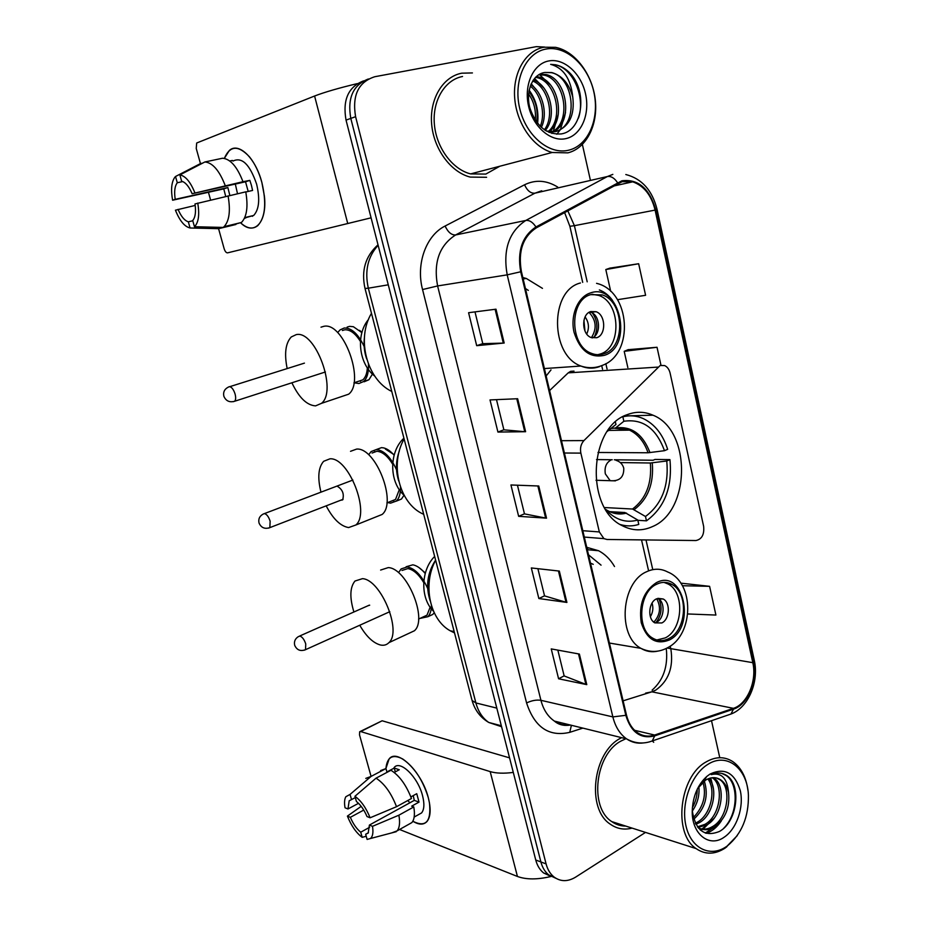 <?xml version="1.0" encoding="UTF-8"?>
<svg xmlns="http://www.w3.org/2000/svg" width="927" height="927" viewBox="0 0 927 927"><rect width="100%" height="100%" fill="white"/><g stroke="black" fill="none" stroke-linecap="round" stroke-linejoin="round"><path stroke-width="1.39" d="M660.198 365.481L583.94 440.592C580.928 443.929 579.908 448.1 580.858 453.118L599.34 531.936L603.917 538.633L607.034 539.479L695.945 540.534C701.866 539.259 704.427 534.508 703.628 526.304L670.117 373.141C669.19 369.34 667.347 366.814 664.589 365.551L660.198 365.481M573.998 371.113L570.615 371.333L568.205 372.863L549.607 390.557M627.15 414.682C588.68 427.057 585.111 508.749 622.341 525.725C632.353 530.893 642.399 531.171 652.492 526.582C690.893 510.904 691.333 430.093 652.99 415.203C644.52 411.484 635.91 411.31 627.15 414.682M546.154 375.968L550.997 369.908M542.469 288.367L526.304 278.471L522.84 277.532M614.52 566.524C610.36 559.398 605.041 554.137 598.587 550.731L586.745 547.324M363.546 80.881C348.32 86.825 342.48 99.907 346.038 120.104L535.748 860.013C537.22 865.609 539.85 869.92 543.604 872.956L550.731 876.305M368.378 78.98C353.083 84.936 347.231 98.077 350.8 118.401L540.893 861.948C542.376 867.568 545.006 871.901 548.772 874.949L555.922 878.309L548.772 874.949C545.006 871.901 542.376 867.568 540.893 861.948L350.8 118.401C347.231 98.077 353.083 84.936 368.378 78.98M461.762 73.187C442.886 76.663 429.468 98.899 431.634 123.975C433.662 149.05 450.8 172.19 470.221 177.092L486.605 177.289L470.221 177.092C450.8 172.19 433.662 149.05 431.634 123.975C429.468 98.899 442.886 76.663 461.762 73.187L472.422 72.932L461.762 73.187M620.476 738.263C592.874 752.284 586.107 808.97 610.395 824.254C617.011 828.865 624.242 830.152 632.087 828.112C624.242 830.152 617.011 828.865 610.395 824.254C586.107 808.97 592.874 752.284 620.476 738.263L621.588 737.649L620.476 738.263M622.11 181.68L632.735 181.819C643.941 185.794 651.403 195.215 655.099 210.093L752.805 662.678C757.116 680.847 747.394 704.08 733.408 708.344L654.613 735.041C648.541 737.023 642.851 736.247 637.556 732.736C632.156 728.912 628.448 722.979 626.455 714.96L521.414 271.565C517.903 251.426 522.863 236.86 536.281 227.868L622.11 181.68M621.913 180.788L535.945 226.976C522.179 236.2 517.104 251.136 520.707 271.773L625.818 715.32C631.09 732.423 640.719 739.282 654.682 735.899L733.477 709.155C747.811 704.787 757.765 680.974 753.361 662.353L655.713 209.908C649.549 188.505 638.286 178.795 621.913 180.788M617.544 299.688L645.598 295.296L638.657 263.731L609.815 268.146M660.974 365.238L657.023 347.266L628.089 349.688M653.697 742.284L652.307 740.928L653.697 742.284M719.769 757.718L711.519 720.696M590.256 179.583L582.388 144.508M544.752 47.08L536.293 46.651L374.809 76.721C358.425 81.97 352.017 95.296 355.597 116.686L546.084 863.906C547.579 869.561 550.209 873.906 553.975 876.965C560.592 881.786 567.788 881.844 575.586 877.151L645.505 832.411M586.779 684.636L558.587 678.784L551.241 648.912L579.387 654.056L586.779 684.636L585.876 684.381L578.506 653.894M525.621 431.715L497.926 432.063L490.024 399.931L517.648 398.726L525.621 431.715L524.74 431.692L516.779 398.772M504.184 343.036L476.687 345.678L468.587 312.712L495.991 309.189L504.184 343.036L503.303 343.094L495.134 309.305M566.907 602.434L538.854 598.541L531.333 567.95L559.329 571.078L566.907 602.434L566.003 602.249L558.448 570.974M546.524 518.158L518.645 516.327L510.939 484.972L538.749 486.003L546.524 518.158L545.632 518.042L537.869 485.968M687.776 613.964L715.911 615.053L709.595 586.327L680.789 583.141M518.645 516.327L524.462 513.825M517.451 485.215L524.473 513.882L545.632 518.042M538.854 598.541L544.543 595.818M537.892 568.68L544.555 595.899L566.003 602.249M476.687 345.678L482.77 343.639M474.995 311.889L482.782 343.674L503.303 343.094M497.926 432.063L503.871 429.792M496.49 399.641L503.882 429.838L524.74 431.692M558.587 678.784L564.137 675.853M557.834 650.117L564.161 675.945L585.876 684.381M657.023 347.266L624.195 351.333L628.355 349.572M627.846 367.59L624.195 351.333M638.657 263.731L605.806 269.548L610.082 268.054M610.708 291.356L605.806 269.548M709.595 586.327L682.411 585.737M240.499 222.7C247.011 228.668 252.793 229.629 257.822 225.585C265.319 217.381 266.663 203.013 261.877 182.503C255.597 158.007 238.529 141.68 229.282 150.533L224.346 158.378C229.919 145.469 238.297 144.948 249.467 156.837C254.844 163.511 258.981 172.063 261.877 182.503L264.404 196.153C267.358 222.387 254.172 236.2 240.811 222.99M357.289 83.615C338.934 88.007 324.705 92.132 314.589 96.014L196.686 143.001L196.234 148.447L200.452 163.592L175.527 176.501L177.289 182.746L182.758 181.565M371.101 217.822L227.59 252.851C226.211 252.886 225.064 251.507 224.149 248.714L218.575 228.679L235.91 224.485L235.736 223.847M210.591 200.023L208.494 192.492M229.85 195.47L227.857 187.544L175.215 199.351C174.056 191.646 174.739 186.107 177.289 182.746M245.794 191.993L252.584 190.441L251.426 185.354L249.85 180.383L242.99 181.715C237.219 166.779 230.429 158.957 222.596 158.227L204.902 161.958L179.873 174.925L181.634 181.205C185.516 182.295 189.004 186.466 192.121 193.72L245.528 181.785L248.204 191.449M237.509 193.72L235.319 184.067M225.713 196.431L223.766 188.876L172.607 200.22C170.753 189.884 171.449 182.283 174.693 177.439L175.527 176.501M232.99 161.055C241.959 156.686 249.838 164.392 256.628 184.172C260.128 199.05 259.143 209.479 253.685 215.458L244.589 217.972M247.891 216.848L244.357 218.471M252.503 216.327L251.854 215.898M245.759 191.843C248.285 206.594 246.849 216.802 241.46 222.468L223.083 227.428L194.461 226.721L192.712 220.51C195.365 217.335 196.118 211.808 194.994 203.952L245.759 191.843M242.99 181.715L192.121 193.72M204.902 161.958C212.642 162.712 219.432 170.614 225.249 185.667M228.065 195.875C230.672 210.742 229.328 221.008 224.056 226.675L223.083 227.428M179.873 174.925C185.47 175.933 190.475 181.901 194.879 192.804M197.752 203.083C199.676 214.716 198.575 222.596 194.461 226.721M192.793 220.765L188.332 221.82L190.07 227.984L218.587 228.679M190.07 227.984C184.531 226.663 179.653 220.73 175.435 210.186L195.203 205.423M188.332 221.82C184.496 220.58 181.066 216.42 178.054 209.351M229.734 160.95L232.445 160.452L229.815 161.008M202.607 163.14L200.464 163.592M175.215 199.351L172.607 200.22M227.857 187.544L223.766 188.876M249.85 180.383L245.528 181.785M568.854 150.151C588.436 145.458 599.827 118.505 593.871 92.074C588.193 65.597 566.096 45.168 545.98 49.061C525.783 52.549 513.06 80.545 519.653 108.181C525.933 135.863 549.363 155.249 568.854 150.151M567.869 152.862C586.362 148.343 598.216 124.89 595.261 99.664C592.469 74.438 575.169 51.182 555.505 47.323L543.952 47.219C525.644 50.487 512.596 72.851 514.705 98.308C516.675 123.743 533.326 147.37 552.156 152.491L567.869 152.862M462.55 76.489C444.844 79.78 432.295 100.661 434.369 124.172C436.293 147.683 452.388 169.363 470.615 173.905L485.841 174.079L499.827 166.234M572.782 97.196C569.224 83.812 562.226 75.597 551.762 72.549L544.833 72.48C532.608 74.056 525.342 91.252 529.873 107.972C536.269 126.269 546.745 134.913 561.298 133.917C582.527 130.8 587.637 92.503 570.696 73.87C566.154 69.027 561.148 66.002 555.69 64.797L550.65 64.345C563.465 67.868 570.835 78.818 572.782 97.196C574.844 115.11 569.329 126.524 556.258 131.437L546.374 131.066M555.841 131.553L549.016 132.399M528.9 91.634C535.806 100.243 538.39 110.429 536.629 122.202M528.61 94.033C533.94 101.553 536.165 110.29 535.273 120.255M530.789 84.681C542.654 92.051 548.1 114.079 541.333 127.393M530.244 86.153C540.835 93.697 545.771 113.627 540.244 126.362M533.349 79.954C549.873 85.191 557.625 116.165 545.319 130.429M532.666 80.997C548.077 86.964 555.215 115.585 544.381 129.803M536.293 76.57L538.587 76.964C557.938 80.684 566.351 118.934 549.259 131.715M535.528 77.312L536.779 77.567C555.69 81.205 564.392 118.146 548.251 131.53M539.433 74.311L545.876 74.519C567.034 78.586 573.929 122.271 553.199 131.889M538.668 74.763L544.045 75.133C564.728 79.108 572.086 121.402 552.225 131.924M544.833 72.48L551.403 72.677C574.068 77.022 579.271 124.994 556.049 131.483M548.68 60.962C533.222 63.754 523.593 85.145 528.587 106.234C533.349 127.381 551.206 142.352 566.223 138.54C581.31 135.041 590.163 114.264 585.54 93.882C581.136 73.453 564.056 57.868 548.68 60.962M550.65 64.345L555.482 64.867C573.361 68.366 585.621 97.787 578.448 118.088M565.54 112.561L560.545 129.235M560.024 130.093L556.803 134.241M539.56 74.693L550.499 84.983M558.321 114.091L553.349 131.205M552.677 132.271L551.889 133.43M534.543 78.401L543.674 87.81M531.206 83.731L536.953 90.626M528.935 91.379L530.325 93.43M529.143 90.209C536.142 99.78 538.958 110.858 537.614 123.465M605.725 509.56C615.238 519.815 625.934 523.315 637.788 520.047L624.868 512.515L609.665 511.658M596.513 459.572L612.214 459.757M614.3 459.78L653.083 460.255L654.96 459.444L669.931 459.618C672.538 486.999 664.717 507.405 646.467 520.847L637.846 520.314M620.302 524.531C626.49 526.397 632.643 526.362 638.784 524.415L637.788 520.047M646.467 520.847L645.482 516.49C661.913 504.253 669.004 485.748 666.768 460.997L669.931 459.618M615.412 422.086L615.957 424.462L607.452 431.194M666.768 460.997L650.348 463.002L620.29 462.573M604.52 507.544L632.55 509.027L645.482 516.49M607.312 431.391L615.957 424.462M404.126 438.992C389.421 464.462 399.433 503.431 422.944 513.975L423.709 514.346M622.747 416.802L622.84 416.802C629.815 415.064 636.629 415.667 643.257 418.598C654.752 424.16 662.875 434.404 667.649 449.34L664.485 450.696C656.258 428.297 642.712 418.494 623.848 421.275L622.84 416.802M597.973 452.48L648.054 452.77L664.485 450.696M623.848 421.275L615.516 427.996L610.939 428.529M403.917 438.181C388.9 451.843 389.027 482.098 404.126 495.308M399.34 450.939C395.736 460.893 395.528 470.916 398.714 480.997M340.591 500.279L342.642 499.896C344.346 494.056 342.608 489.526 337.416 486.316M320.974 492.156C317.393 477.718 318.285 467.428 323.65 461.298L329.954 458.819C348.737 457.138 370.591 513.141 355.806 525.006L348.61 527.567C340.499 526.165 333.025 518.923 326.177 505.852M375.516 517.092L382.121 514.45C397.289 502.504 375.736 447.22 356.617 449.085L350.522 451.31M393.581 500.812L392.781 500.557M374.265 452.225L374.647 451.588M376.443 449.514L381.518 447.637L383.616 447.892C387.104 448.726 390.603 451.159 394.114 455.192M392.631 464.126C387.556 455.91 382.283 451.634 376.825 451.287L372.063 453.048M400.487 487.127C400.591 493.581 399.224 498.228 396.374 501.055L390.534 503.164L387.706 502.573M369.143 454.126L371.113 451.576L376.362 449.537C384.021 450.383 390.754 457.138 396.547 469.827M385.412 449.074L394.23 454.786M404.021 495.215L401.472 499.027L396.258 501.159M390.522 501.461L395.528 499.468L399.305 489.641M590.708 294.635C569.051 300.116 569.537 345.817 591.287 353.28C595.621 355.041 599.908 355.168 604.161 353.674C625.783 347.266 624.416 301.738 602.318 294.913L590.708 294.635M597.741 354.705L600.441 353.963C622.04 347.567 620.661 302.19 598.599 295.389L592.005 294.265M528.309 290.383L525.435 288.517M371.472 313.326C356.049 338.679 366.965 379.664 391.773 391.461M366.71 359.016C364.323 352.167 363.546 345.145 364.381 337.949M374.763 376.119C358.807 363.975 355.516 334.786 368.494 319.479M599.34 289.931C604.474 291.854 608.888 295.389 612.596 300.522M590.754 311.565C581.148 314.114 581.472 334.334 591.171 337.555L596.733 337.718C606.339 334.983 605.829 314.798 596.061 311.704L590.754 311.565M592.26 337.915C601.287 334.404 600.29 315.261 590.905 312.295L589.792 311.959M590.997 311.484L591.693 312.202M592.399 313.025C597.463 320.36 598.193 328.123 594.613 336.327M589.039 312.376C596.258 320.151 597.058 328.575 591.438 337.66M287.173 368.575C284.16 353.662 285.528 343.129 291.275 336.953L296.234 334.624C315.47 329.977 337.764 390.951 321.449 403.361L315.574 405.875C306.849 405.319 298.946 397.625 291.889 382.781M341.124 396.721L348.633 394.195C365.377 381.727 343.442 321.553 323.813 326.327L320.997 327.173M360.545 381.298L359.583 380.939M347.115 327.115L349.56 326.374L353.349 326.71L361.889 332.619M360.429 341.449C355.319 333.338 350.082 329.456 344.717 329.803L342.387 330.51M357.196 381.739L362.874 379.85C365.493 377.428 366.988 373.442 367.359 367.892M368.436 364.114C368.807 372.306 367.219 378.1 363.674 381.495L358.911 383.535L354.948 382.921M338.436 331.715L340.07 329.896L344.241 327.996C351.634 327.845 358.262 334.033 364.149 346.524M359.606 330.371L361.959 332.387M372.457 374.068L368.934 379.734L364.16 381.785M656.664 584.23C638.854 591.889 636.223 629.572 652.932 638.274C658.147 641.264 663.512 641.333 669.016 638.483C686.826 630.047 688.715 592.62 671.774 584.381C666.907 581.774 661.878 581.716 656.664 584.23M656.791 639.978L665.262 637.903C683.048 629.491 684.937 592.179 667.996 583.964L663.964 582.376M601.055 565.146L588.529 554.833M593.234 564.346L590.487 563.106M435.632 560.198C422.318 584.52 429.804 619.746 450.29 630.823L454.52 632.921M430.198 600.916C425.505 586.455 427.301 572.863 435.609 560.128M433.512 611.229C420.082 598.506 420.673 570.244 434.647 556.443M656.362 598.912C648.448 602.411 647.382 619.074 654.821 622.874L661.843 622.956C669.757 619.317 670.684 602.701 663.187 598.993L656.362 598.912M654.844 622.886L656.617 622.202C664.52 618.576 665.435 602.029 657.95 598.344L657.903 598.309M658.97 599.027C662.492 607.44 661.519 615.261 656.049 622.469M656.722 598.738C661.148 607.092 660.256 614.821 654.045 621.936L654.149 622.423M652.875 621.264L654.045 621.936M353.905 611.982C349.537 597.567 349.896 587.255 354.983 581.032L362.48 578.657C380.835 579.514 402.248 631.391 388.888 642.666C386.663 644.925 383.871 645.702 380.499 645.018C373.175 643.037 366.246 636.443 359.734 625.238M408.703 633.431L414.369 630.789C428.089 619.421 406.93 568.228 388.286 567.591L380.626 570.047M425.47 616.339L424.833 616.177M406.119 566.756L412.863 564.821C416.918 565.609 421.032 568.506 425.203 573.512M423.72 582.538C418.68 574.242 413.372 569.595 407.834 568.587L401.982 570.453M431.391 605.505C431.333 610.615 430.174 614.346 427.88 616.71L419.919 618.436M399.224 571.646L401.148 568.9L407.382 566.907C415.169 568.645 421.924 575.806 427.648 588.39M369.688 605.192L368.031 605.725M418.691 567.359L425.366 572.967M434.184 612.677L432.816 614.427L428.019 616.571M422.689 617.162L426.988 615.18L430.151 607.173M385.91 768.564C387.069 756.977 392.677 753.79 402.712 758.993C414.195 766.953 422.712 779.827 428.274 797.614L429.456 802.909C431.391 821.693 425.841 827.799 412.816 821.241C418.9 824.96 423.627 825.053 426.999 821.496C430.696 816.803 431.125 808.842 428.274 797.614C421.843 771.809 397.15 748.008 389.108 758.935L385.91 768.564M513.28 772.411C503.859 773.651 496.154 773.373 490.174 771.6L360.719 731.542L359.653 731.762L359.514 734.856L370.881 775.702M551.032 876.478C537.451 879.7 526.258 879.7 517.44 876.467L399.572 829.491M360.221 731.484L382.133 720.777L509.549 757.857M358.517 803.315L347.984 808.97L349.178 800.801L355.319 797.591M376.049 778.159L354.948 796.281L356.432 801.519C360.603 804.798 364.126 809.804 367.011 816.548L370.105 817.788L396.524 806.699L411.461 798.495C406.235 785.007 399.41 775.598 390.974 770.267L376.049 778.159C384.427 783.593 391.264 793.106 396.524 806.699M410.881 796.907L416.744 793.697L419.027 802.098L411.669 806.166L413.778 806.942L398.877 815.192L372.492 826.328L369.398 825.065L414.276 800.372L413.257 795.609M394.126 767.568C400 759.63 417.868 776.942 422.515 795.563C424.589 803.732 424.288 809.514 421.588 812.921L418.344 814.74M413.778 806.942C415.041 814.254 414.415 819.468 411.889 822.573L408.251 824.624M398.877 815.192C400.186 822.539 399.595 827.765 397.115 830.859L391.727 832.898M354.948 796.281C361.032 800.661 366.084 807.834 370.105 817.788M372.492 826.328C373.465 832.4 372.793 836.455 370.487 838.506L367.115 839.433L365.655 834.265L368.448 832.713M369.595 827.313L360.73 832.203L362.179 837.348L366.211 836.258M362.179 837.348C356.188 832.828 351.263 825.748 347.405 816.119L350.348 817.324L363.743 810.071M361.194 806.351L347.405 816.119M369.398 825.065L368.193 833.049L365.655 834.265M360.73 832.203C356.605 828.865 353.152 823.894 350.348 817.324M394.207 772.446L399.282 769.758L394.253 768.066L386.907 771.948L385.968 768.564L371.09 776.409L350.058 794.416L351.53 799.619M380.603 770.592L385.968 768.564M365.794 778.39L371.09 776.409M347.984 808.97L345.041 807.788C344.184 802.875 344.462 799.178 345.852 796.722L350.058 794.416M409.931 802.759L407.753 800.534M394.253 768.066L395.296 771.867M414.276 800.372L419.027 802.098M726.374 846.594L727.475 845.83C741.774 833.79 748.749 816.907 748.413 795.157C747.429 768.356 726.698 751.959 707.788 764.427C691.16 774.52 680.673 803.755 686.003 826.05C691.09 848.506 710.279 857.799 726.374 846.594M747.938 790.372C746.131 777.023 741.044 767.417 732.689 761.53C724.335 756.281 715.377 756.478 705.818 762.098C679.375 776.559 672.863 833.651 696.107 848.599C705.273 854.845 714.995 854.648 725.262 848.008L737.255 835.621M625.91 738.715L621.125 740.986C595.25 754.184 588.958 807.313 611.75 821.6C616.026 824.624 620.684 826.119 625.748 826.084M708.981 778.483C718.367 788.518 713.327 815.018 699.364 822.655L695.864 824.3M707.857 778.923C716.351 789.7 710.928 814.694 697.51 822.098L695.32 823.234M713.303 777.649L713.975 778.101C726.084 785.447 722.481 816.467 706.861 824.891L697.927 827.452C703.292 830.557 708.796 830.465 714.439 827.151C725.377 818.889 730.082 807.382 728.541 792.643C727.174 786.814 724.578 782.55 720.731 779.862C716.003 776.838 710.939 776.93 705.54 780.163L697.544 788.622M712.249 777.718C724.196 785.25 720.499 815.969 704.972 824.335L697.463 826.838M716.362 777.95L719.688 779.584C731.797 786.953 728.182 818.101 712.527 826.583C707.938 829.352 703.257 829.862 698.494 828.135M698.819 786.247C699.758 795.111 697.579 803.408 692.284 811.148M697.22 789.294C697.266 795.679 695.656 801.809 692.376 807.684M703.593 779.572L704.091 780.546M704.288 781.009C708.854 795.609 705.343 808.367 693.755 819.259M702.562 780.789C706.849 794.393 703.755 806.664 693.292 817.626M709.978 774.091L706.861 776.386C697.741 784.763 692.875 796.223 692.249 810.766C691.507 833.941 709.259 848.089 724.242 837.151C736.698 828.877 744.068 807.29 740.302 790.696C734.729 772.77 724.624 767.232 709.978 774.091M692.26 810.661C695.493 830.522 704.555 837.452 719.456 831.438C737.104 821.948 741.542 786.502 727.695 776.212L726.942 775.679C722.098 772.539 716.849 772.179 711.194 774.624C721.484 772.214 727.266 778.228 728.541 792.643M721.797 773.408L726.026 775.436C738.599 783.385 738.495 813.593 723.825 828.159M716.003 826.108L705.262 833.025M708.657 823.686L701.785 829.028M701.577 829.132L700.14 829.839M721.276 820.986C716.907 827.417 711.855 831.542 706.142 833.327M713.987 818.367L703.014 829.144M702.562 829.387L700.673 830.291M710.742 777.973L713.419 788.761M657.718 367.115L568.205 372.863M580.858 453.118L564.404 453.013M583.94 440.592L561.484 440.696M599.34 531.936L582.805 530.707M346.038 120.104L355.597 116.686M535.748 860.013L546.084 863.906M378.135 245.284C367.799 256.663 364.531 270.962 368.32 288.193L388.274 284.821M471.901 699.804L365.018 288.482L368.32 288.193L475.899 702.944L496.802 708.112M501.322 725.76L488.761 722.457C480.418 717.544 474.856 710.233 472.086 700.499L475.899 702.944C478.239 711.6 482.538 718.101 488.761 722.457L501.565 726.71M523.431 277.671L523.72 278.876M587.301 547.382L587.869 549.769M733.408 708.344L651.866 691.82L655.783 690.105C668.576 680.939 673.605 667.289 670.881 649.155L670.198 646.142M623.106 700.835L651.866 691.82L645.632 693.106M655.099 210.093L574.404 225.678L567.764 210.696M625.818 715.32L612.863 716.907L507.196 274.855C502.793 249.745 509.004 231.611 525.818 220.452L607.382 176.536L612.84 174.38M541.727 190.765L534.925 193.187L455.597 234.96C439.294 245.504 433.303 262.503 437.602 285.945L540.928 700.314C543.373 709.63 547.845 716.548 554.381 721.09C559.387 724.393 564.786 725.725 570.603 725.088M617.44 182.584C614.462 178.03 611.113 176.014 607.382 176.536L534.925 193.187C530.684 193.5 527.231 190.695 524.555 184.774C535.563 179.456 546.617 180.22 557.73 187.08M582.886 728.112L569.757 732.342C548.993 737.127 534.601 727.324 526.582 702.944L422.55 289.548L437.602 285.945L507.196 274.855L520.707 271.773M643.523 742.921C637.463 743.767 631.82 742.423 626.594 738.889C619.92 734.126 615.343 726.803 612.863 716.907L540.928 700.314C536.478 699.642 531.704 700.522 526.582 702.944M654.682 735.899L652.26 740.951L649.167 741.959M422.55 289.548C415.748 263.998 426.084 235.377 445.111 226.026C447.973 232.167 451.472 235.145 455.597 234.96L525.818 220.452C529.456 220.047 532.828 222.213 535.945 226.976M733.477 709.155L730.951 714.045L727.904 715.099M753.361 662.353L754.23 660.082L657.046 209.363M625.818 174.519C641.843 178.702 652.249 190.29 657.034 209.293L655.713 209.908M445.111 226.026L524.555 184.774M571.403 725.285L569.757 732.342M654.613 735.041L634.589 730.291M752.805 662.678L667.417 648.077M652.77 569.641L646.003 539.943M607.046 368.958L605.841 363.662M587.197 281.82L574.404 225.678L569.873 226.292L564.566 212.445M564.891 723.674L564.578 725.389M569.85 226.2L582.689 282.376M347.752 223.604L314.589 96.014M610.07 511.843C614.972 513.628 619.896 513.848 624.868 512.515M634.219 509.595C647.938 499.19 653.964 483.616 652.272 462.874M605.598 509.363C612.283 513.767 619.259 515.006 626.536 513.095M632.55 509.027C646.061 498.772 651.994 483.43 650.348 463.002M649.978 452.631C642.851 434.056 631.38 425.841 615.563 427.961M648.054 452.77C644.253 441.831 638.089 434.288 629.537 430.14L614.995 428.309M343.071 499.317L269.85 527.625C264.786 529.305 261.182 527.776 259.039 523.037C258.17 519.085 259.548 516.096 263.164 514.079L264.427 513.593C266.767 514.218 268.668 516.745 270.139 521.194L269.85 527.625L268.552 528.112M615.435 480.858L610.175 480.696L605.331 473.859C604.358 467.37 606.154 462.805 610.731 460.186M604.531 355.296C633.952 346.246 619.711 282.098 590.337 292.978C577.822 296.883 570.047 315.47 574.068 332.341C580.024 350.765 590.186 358.413 604.531 355.296M599.572 366.617C593.419 368.83 587.185 368.633 580.881 366.038C550.024 355.273 549.618 290.475 580.429 282.978M325.423 371.97L234.682 401.24C229.572 402.689 225.956 401.032 223.859 396.269C222.99 392.121 224.485 389.073 228.343 387.115L229.363 386.64C231.646 386.941 233.546 389.375 235.064 393.963C235.956 397.428 235.829 399.85 234.682 401.24L233.21 401.692M585.088 316.93C588.877 322.295 589.421 327.996 586.721 334.033M583.94 320.255L584.96 331.009M669.364 639.978C696.583 626.872 683.466 567.811 656.316 582.701C643.674 591.125 638.645 604.474 641.252 622.724C646.733 639.375 656.107 645.134 669.364 639.978M646.513 571.774C653.836 568.321 660.905 568.39 667.73 571.994C694.775 582.701 693.802 633.998 668.193 647.417C659.271 652.423 650.175 652.735 640.916 648.344C617.208 635.852 621.171 582.388 646.513 571.774M657.614 651.16C651.762 652.446 646.2 651.507 640.916 648.344L609.421 643.048M389.803 611.693L305.539 649.676C300.522 651.565 296.907 650.128 294.716 645.377C293.847 641.577 295.11 638.622 298.506 636.536L300.024 636.096C302.399 637.023 304.311 639.642 305.748 643.964L305.539 649.676L304.415 650.163M652.075 603.06C653.512 607.88 652.944 612.446 650.372 616.733M517.44 876.467L490.174 771.6M382.133 720.777L360.719 731.542M523.176 278.957L526.304 278.471M624.416 415.922L652.99 415.203M587.312 549.711L598.587 550.731M603.917 538.633L584.311 537.069M543.604 872.956L553.975 876.965M365.018 288.482C361.078 270.684 365.412 256.119 378.019 244.809M632.735 181.819L612.562 186.269M570.522 725.065C564.022 726.096 558.645 724.775 554.381 721.09L626.594 738.889C634.914 743.535 643.477 744.23 652.26 740.951L730.951 714.045C748.251 707.695 759.155 681.971 754.323 660.522M648.413 570.012L641.53 539.896M602.538 369.247L601.727 365.713M652.098 690.163C663.442 680.094 668.158 666.235 666.281 648.599M244.751 217.602L253.685 215.458M224.056 226.675L241.46 222.468M536.779 77.567L538.587 76.964M544.045 75.133L545.876 74.519M470.615 173.905L552.156 152.491M422.944 513.975L423.627 514.021M615.516 427.996C620.58 427.15 625.25 427.857 629.537 430.14L608.622 430.406M352.897 480.059L264.427 513.593M595.991 480.267L610.175 480.696C619.479 481.437 624.01 477.289 623.767 468.239M623.697 467.973C622.527 464.045 619.931 461.495 615.899 460.302M355.806 525.006L382.121 514.45M386.883 502.897L395.528 499.468M396.374 501.055L401.472 499.027M544.404 368.564L580.881 366.038C588.344 368.459 595.586 368.204 602.596 365.273C634.3 353.871 630.731 291.171 596.559 283.338M598.599 295.389L602.318 294.913M590.905 312.295L596.061 311.704M304.438 363.129L229.792 386.663M321.449 403.361L348.633 394.195M353.94 382.816L362.874 379.85M363.674 381.495L368.934 379.734M450.29 630.823L454.16 631.53M667.996 583.964L671.774 584.381M657.95 598.344L663.187 598.993M369.317 605.157L299.595 636.049M388.888 642.666L414.369 630.789M418.564 619.062L426.988 615.18M427.88 616.71L432.816 614.427M349.178 800.801L351.379 799.63M414.16 817.069L421.588 812.921M397.115 830.859L411.889 822.573M370.487 838.506L396.246 831.704M727.475 845.83L726.409 847.197M712.457 777.707L713.975 778.101M719.688 779.584L720.731 779.862M703.245 781.82L706.861 776.386M611.75 821.6L696.107 848.599M726.942 775.667L726.026 775.436"/></g></svg>
